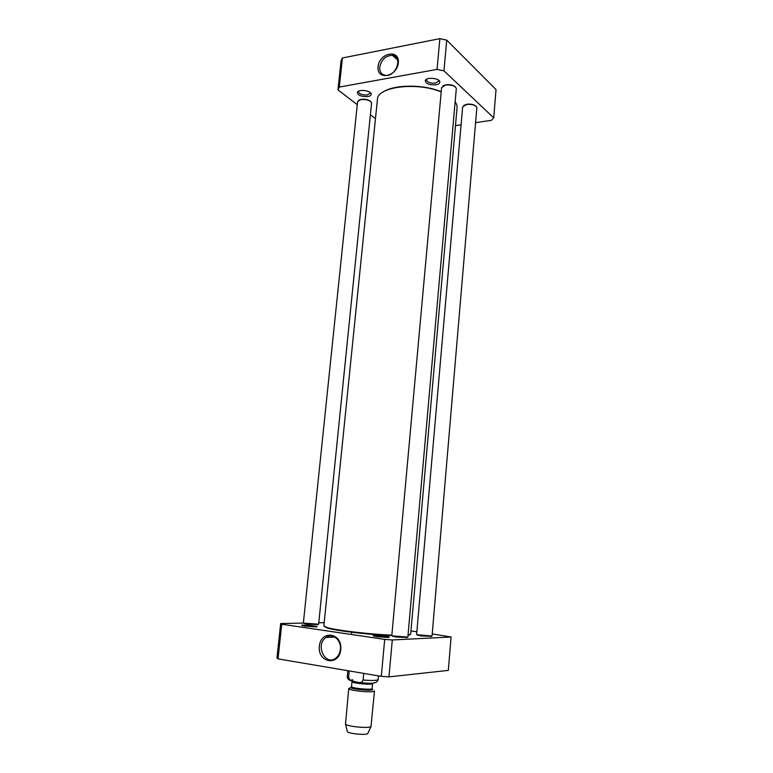 <?xml version="1.0" encoding="UTF-8"?>
<svg xmlns="http://www.w3.org/2000/svg" width="773" height="773" viewBox="0 0 773 773"><rect width="100%" height="100%" fill="white"/><g stroke="black" fill="none" stroke-linecap="round" stroke-linejoin="round"><path stroke-width="1.16" d="M324.312 626.468L327.607 628.12C336.728 630.913 370.605 634.904 391.853 635.628M408.009 635.416L410.115 634.575M455.239 101.611L456.862 105.08L457.065 107.573L410.676 634.111L408.047 635.01M391.843 635.145C370.306 634.372 336.352 630.353 327.182 627.56L323.858 625.898L377.611 97.582C381.495 85.977 418.84 82.353 441.199 91.958M441.219 91.765C423.092 83.986 393.042 84.431 382.461 92.412M363.725 673.389L363.097 680.027C362.266 681.989 360.875 682.83 358.904 682.54L350.488 680.607L348.575 677.515L349.212 670.935M347.261 731.21L347.367 731.635C348.555 733.722 366.209 735.394 367.764 733.567L367.948 733.162M348.758 688.453L345.512 724.069C346.971 726.581 369.098 728.668 371.001 726.485L374.49 690.888C374.982 693.197 347.84 690.637 348.758 688.453L350.816 687.719M280.657 623.55L276.966 657.958L278.019 658.886L381.302 676.365L388.964 676.868L448.321 670.394L451.065 637.01L392.307 639.957L384.703 639.397L281.73 624.226L280.657 623.55L303.828 623.077M432.223 633.928L451.065 637.01M410.956 630.942L416.869 631.773M318.776 622.777L324.177 622.671M304.91 626.12L316.37 626.893C321.568 626.285 297.286 624.101 302.262 625.618L304.91 626.12M377.079 636.691L388.5 637.483C394.191 636.836 368.45 634.372 373.919 636.082L377.079 636.691M340.381 649.368C339.936 653.166 338.4 656.093 335.772 658.142C325.143 666.577 314.92 644.527 326.013 637.464C332.419 632.498 341.608 639.996 340.381 649.368M340.767 649.591C342.458 632.652 320.853 629.531 319.346 646.218C317.461 662.905 339.144 666.587 340.767 649.591M281.73 624.226L278.019 658.886M384.703 639.397L381.302 676.365M388.964 676.868L392.307 639.957M455.413 86.972C453.239 85.069 450.041 84.344 445.818 84.808L442.861 85.958M392.568 636.024L395.998 637.058L407.023 637.425M445.548 85.059C451.142 84.595 454.737 85.677 456.331 88.296L407.854 637.116L392.471 635.889L391.814 635.561L441.596 87.6L445.548 85.059M476.033 106.259C474.013 104.49 470.95 103.804 466.844 104.22L463.79 105.389M417.333 634.933L420.802 635.918L431.276 636.305M466.592 104.471C471.955 104.065 475.385 105.051 476.873 107.447L432.049 635.995L417.207 634.768L416.628 634.478L462.65 106.877L466.592 104.471M370.808 101.678C368.624 99.698 365.407 98.915 361.155 99.321L358.72 100.258M304.069 623.289L306.842 624.13L317.858 624.536M360.856 99.572C366.363 99.186 369.948 100.287 371.6 102.877L318.621 624.217L303.944 623.115L303.383 622.835L357.59 101.659L360.856 99.572M437.054 69.386L443.944 70.816L493.715 117.834L496.034 89.6L446.726 40.128L439.876 38.65L342.41 57.975L341.048 60.903L337.946 89.852L339.299 87.088L437.054 69.386L439.876 38.65M379.746 67.029C381.533 59.395 385.795 55.501 392.5 55.356C403.274 56.564 395.892 77.242 385.369 75.339C381.398 74.517 379.524 71.744 379.746 67.029M378.065 66.681C376.47 80.711 396.993 77.039 398.346 62.845C399.767 48.689 379.311 52.757 378.065 66.681M339.299 87.088L342.41 57.975M370.035 92.373L370.199 93.118L367.446 94.905C362.402 95.195 359.416 94.132 358.498 91.726L358.807 91.04M367.958 96.519C370.325 96.055 371.417 95.195 371.243 93.929C370.837 90.48 358.411 89.011 357.31 92.277C357.744 95.369 361.3 96.789 367.958 96.519M493.715 117.834L491.473 120.317L475.656 122.646M461.085 124.801L455.471 125.622M375.089 118.385L370.46 114.829M357.271 104.703L337.946 89.852M435.972 84.798C438.726 84.238 440.001 83.233 439.808 81.764C439.306 78.073 426.464 76.942 425.295 80.479C425.604 83.697 429.16 85.136 435.972 84.798M462.138 112.732L461.954 114.868M438.475 80.102L438.706 81.001L435.489 83.107C430.368 83.445 427.372 82.382 426.512 79.919L426.909 79.078M443.944 70.816L446.726 40.128M363.097 680.027C372.2 680.733 377.214 680.569 378.142 679.515L378.47 675.892M350.488 680.607C348.381 679.776 347.319 678.443 347.299 676.597L348.575 677.515M357.097 682.404C365.919 683.574 371.678 683.719 374.354 682.83M351.85 686.926C344.314 688.772 378.799 692.038 371.736 688.811M351.56 686.656L351.531 686.54C350.826 688.26 372.499 690.308 372.122 688.492L372.084 688.598M351.531 686.54L352.015 681.583C351.309 683.226 372.963 685.274 372.586 683.525L372.122 688.492M352.884 679.825C344.719 680.54 363.687 683.999 371.581 683.197M327.607 628.12L327.182 627.56M382.162 635.928L382.239 635.135M347.299 676.597L347.869 670.713M351.377 634.488L351.599 632.237M358.904 682.54C367.388 683.351 372.2 683.506 373.369 683.013C376.045 682.733 377.639 681.573 378.142 679.515M367.764 733.567L371.001 726.485M347.367 731.635L345.512 724.069M334.931 637.097L326.013 637.464M406.617 637.802L407.149 637.31M392.906 636.469L392.471 635.889M430.909 636.633L431.431 636.169M417.642 635.329L417.207 634.768M317.5 624.845L318.022 624.391M304.359 623.656L303.944 623.115M397.554 59.859L392.5 55.356M358.595 91.369L357.31 92.277M370.18 92.741L371.243 93.929M426.619 79.513L425.295 80.479M438.678 80.576L439.808 81.764"/></g></svg>
